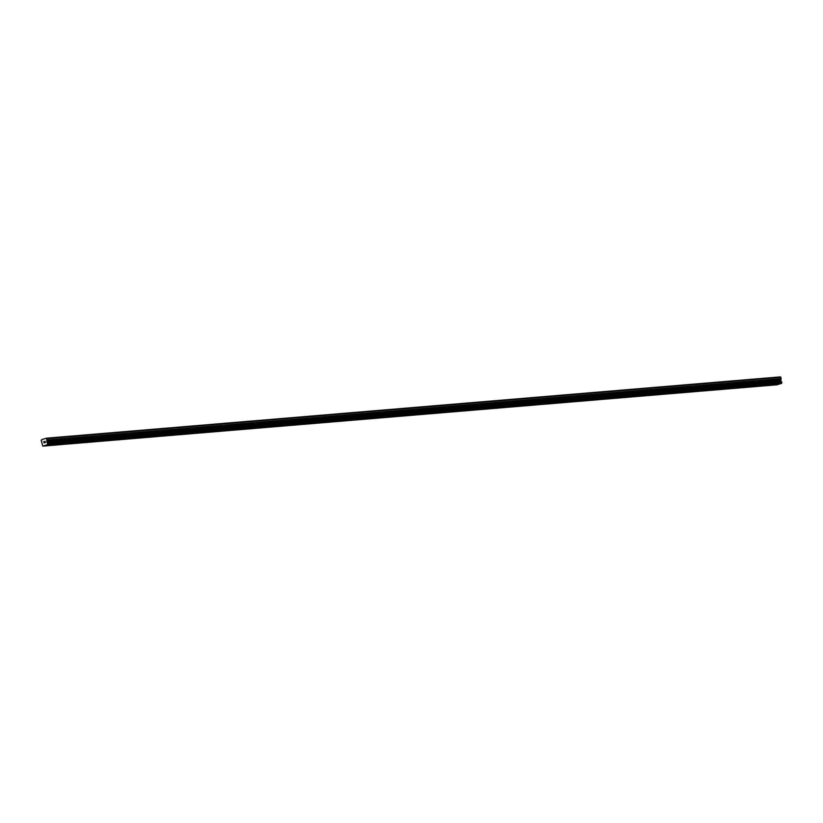 <?xml version="1.0" encoding="UTF-8"?>
<svg xmlns="http://www.w3.org/2000/svg" width="823" height="823" viewBox="0 0 823 823"><rect width="100%" height="100%" fill="white"/><g stroke="black" fill="none" stroke-linecap="round" stroke-linejoin="round"><path stroke-width="1.23" d="M775.657 384.331L772.468 384.897M759.567 385.668L756.388 386.244M743.478 387.016L740.299 387.582M727.398 388.353L724.209 388.929M711.309 389.701L708.13 390.277M695.219 391.038L692.04 391.614M679.14 392.386L675.95 392.962M663.05 393.723L659.871 394.299M646.96 395.071L643.781 395.647M630.881 396.419L627.692 396.984M614.791 397.756L611.612 398.332M598.702 399.104L595.523 399.68M582.622 400.451L579.433 401.017M566.533 401.789L563.354 402.365M550.453 403.136L547.264 403.702M534.364 404.474L531.174 405.05M518.274 405.821L515.095 406.387M502.195 407.159L499.005 407.735M486.105 408.506L482.926 409.082M470.015 409.854L466.836 410.42M451.199 411.778L453.936 411.191L451.199 411.778M453.936 411.191L450.747 411.767M437.846 412.539L434.667 413.105M421.757 413.876L418.578 414.453M405.677 415.224L402.488 415.79M389.588 416.561L386.409 417.138M373.498 417.909L370.319 418.485M357.419 419.257L354.229 419.823M341.329 420.594L338.15 421.17M325.239 421.942L322.06 422.508M309.16 423.279L305.971 423.855M293.07 424.627L289.891 425.203M276.981 425.964L273.802 426.54M260.901 427.312L257.712 427.888M244.812 428.649L241.633 429.225M228.732 429.997L225.543 430.573M212.643 431.345L209.453 431.91M196.553 432.682L193.374 433.258M180.474 434.03L177.284 434.606M164.384 435.367L161.205 435.943M148.294 436.715L145.115 437.291M132.215 438.062L129.026 438.628M116.125 439.4L112.946 439.976M100.036 440.747L96.857 441.313M83.956 442.085L80.767 442.661M67.867 443.432L64.688 444.009M51.777 444.77L48.598 445.346M45.306 442.558L45.214 442.033L45.306 442.558M45.193 441.951L45.1 441.426L45.203 441.951M45.152 441.323L44.843 442.774M43.958 442.218L44.175 441.684L43.969 442.218M44.175 441.684L43.66 441.817L44.175 441.684M44.288 441.56L43.64 441.735L44.288 441.56L44 442.846M43.063 439.245L41.15 440.151L42.796 446.117L47.6 444.698L781.531 383.405L781.85 382.572L780.78 380.895L781.14 378.621L780.441 376.883L46.51 438.175L43.063 439.245M46.51 438.175L47.6 444.698M42.796 446.117L776.717 384.825L781.531 383.405M42.93 439.132L43.742 439.06M47.528 444.852L781.459 383.559M47.611 444.636L781.541 383.353M47.899 443.957L781.819 382.664M47.919 443.854L781.85 382.572M47.261 442.692L781.181 381.399M47.22 442.651L781.14 381.368M46.973 438.597L780.904 377.304M47.806 443.196L781.727 381.913M47.744 443.124L781.665 381.841M47.004 442.465L780.934 381.172M46.86 442.188L780.78 380.895M46.736 441.478L780.657 380.185M46.767 441.149L780.698 379.856M47.178 440.243L781.099 378.961M47.209 439.914L781.14 378.621"/></g></svg>
